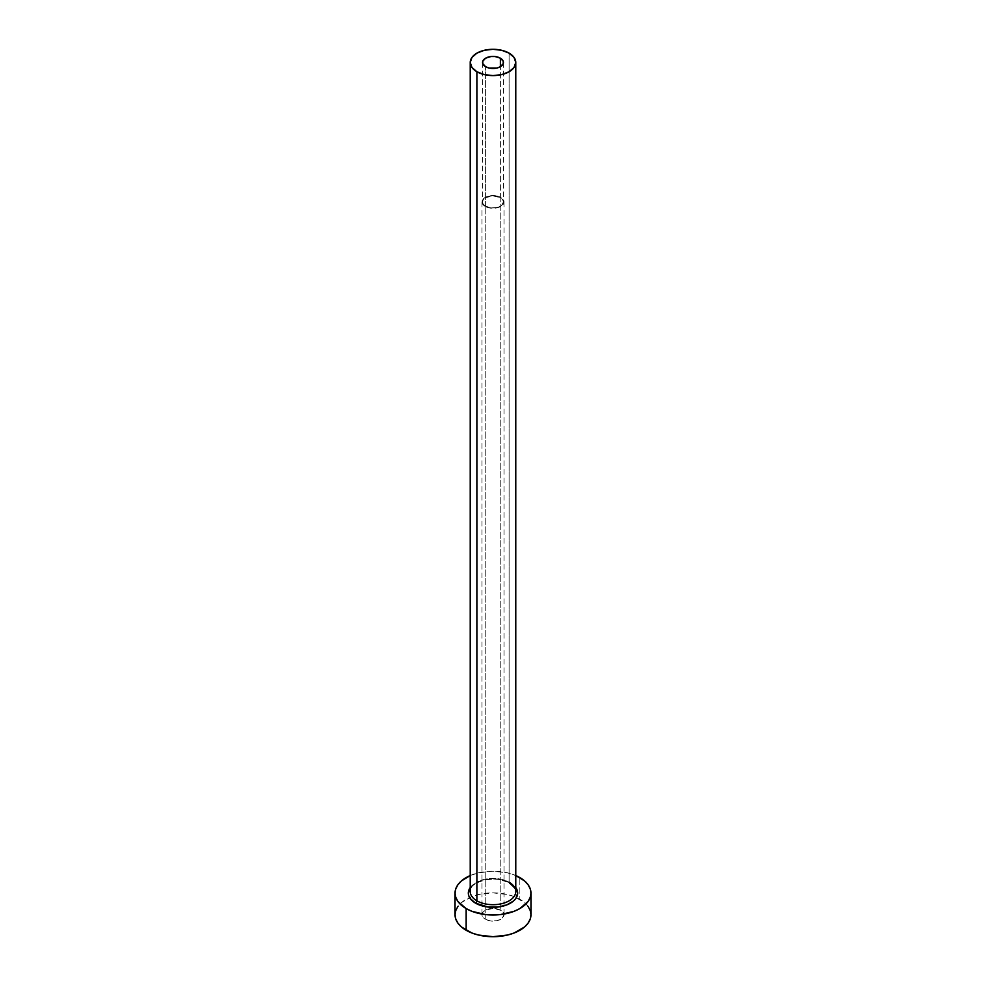 <?xml version="1.0" encoding="UTF-8"?>
<svg xmlns="http://www.w3.org/2000/svg" width="986" height="986" viewBox="0 0 986 986"><rect width="100%" height="100%" fill="white"/><g stroke="black" fill="none" stroke-linecap="round" stroke-linejoin="round"><path stroke-width="0.74" stroke-dasharray="4.93 3.7" d="M485.617 206.185L485.617 66.715L485.617 206.185L483.362 204.225L482.561 201.92A10.439 6.027 0 0 0 485.617 206.185A10.439 6.027 0 0 0 496.993 207.491A10.439 6.027 0 0 0 503.439 201.92L501.677 205.273L496.993 207.491L490.966 207.836L485.617 206.185M500.383 197.656A10.439 6.027 0 0 0 489.007 196.35A10.439 6.027 0 0 0 482.561 201.92L483.362 199.616L485.617 197.656L493 195.894L500.383 197.656L502.638 199.616L503.439 201.92A10.439 6.027 0 0 0 500.383 197.656L500.383 66.715L500.383 197.656M485.211 206.419A11.006 6.36 180 0 1 481.994 201.92A11.006 6.36 180 0 1 488.785 196.054A11.006 6.36 180 0 1 500.789 197.434L500.789 910.288A11.006 6.36 0 0 0 488.785 908.907A11.006 6.36 0 0 0 481.994 914.786A11.006 6.36 0 0 0 485.211 919.272L485.211 206.419L485.211 919.272L482.832 917.214L481.994 914.786L482.832 912.358L485.211 910.288L493 908.426L500.789 910.288L503.168 912.358L504.006 914.786L502.157 918.311L497.215 920.653L490.855 921.023L485.211 919.272A11.006 6.36 0 0 0 497.215 920.653A11.006 6.36 0 0 0 504.006 914.786A11.006 6.36 0 0 0 500.789 910.288L500.789 197.434A11.006 6.36 180 0 1 504.006 201.92A11.006 6.36 180 0 1 497.215 207.799A11.006 6.36 180 0 1 485.211 206.419L490.855 208.157L497.215 207.799L502.157 205.458L503.797 203.165L503.797 200.688L502.157 198.396L497.215 196.054L493 195.561L486.887 196.633L483.843 198.396L482.203 200.688L482.203 203.165L485.211 206.419M470.223 887.61A24.675 14.248 180 0 1 510.452 883.012L515.801 887.634M515.777 891.541A22.777 13.151 0 0 0 509.109 882.236A22.777 13.151 0 0 0 485.716 879.081A22.777 13.151 0 0 0 470.433 889.766M509.109 882.236L509.109 53.145L509.109 882.236A22.777 13.151 0 0 0 484.286 879.389A22.777 13.151 0 0 0 470.223 891.541C468.436 881.804 496.352 874.335 509.503 883.111M530.961 914.786A37.961 21.914 0 0 0 519.844 899.294L519.844 877.589L519.844 899.294A37.961 21.914 0 0 0 516.43 897.543A37.961 21.914 0 0 0 469.57 897.543A37.961 21.914 0 0 0 455.039 914.786M470.223 875.556A37.961 21.914 180 0 1 515.777 875.556L507.531 872.844L493 871.168L478.469 872.844L470.223 875.556M470.199 887.634L475.548 883.012L488.181 879.118L497.819 879.118L510.452 883.012M528.065 906.393L524.564 902.609L514.088 896.557L507.531 894.536L493 892.872L478.469 894.536L471.912 896.557L461.436 902.609L457.935 906.393M482.561 62.451L482.561 201.92M481.994 201.92L481.994 914.786M504.006 201.92L504.006 914.786M503.439 62.451L503.439 201.92"/><path stroke-width="1.48" d="M485.617 66.715A10.439 6.027 180 0 1 482.561 62.451A10.439 6.027 180 0 1 489.007 56.88A10.439 6.027 180 0 1 500.383 58.186L500.383 66.715L496.993 68.022L489.007 68.022L485.617 66.715L482.758 63.622L482.758 61.268L485.617 58.186L490.966 56.535L495.034 56.535L500.383 58.186L503.242 61.268L503.242 63.622L500.383 66.715L500.383 58.186A10.439 6.027 180 0 1 503.439 62.451A10.439 6.027 180 0 1 496.993 68.022A10.439 6.027 180 0 1 485.617 66.715M470.433 889.766A22.777 13.151 0 0 0 476.891 900.834A1.898 1.097 -60 0 1 475.548 903.164A24.675 14.248 180 0 1 470.223 887.61L468.325 893.094L468.806 895.867L470.199 898.542L475.548 903.164A1.898 1.097 120 0 0 476.891 900.834A22.777 13.151 0 0 0 501.714 903.681A22.777 13.151 0 0 0 515.777 891.541L515.777 62.451A22.777 13.151 180 0 1 501.714 74.603A22.777 13.151 180 0 1 476.891 71.744L476.891 900.834L476.891 71.744A22.777 13.151 180 0 1 470.223 62.451A22.777 13.151 180 0 1 484.286 50.298A22.777 13.151 180 0 1 509.109 53.145A22.777 13.151 180 0 1 515.777 62.451L514.039 57.422L509.109 53.145L501.714 50.298L493 49.3L484.286 50.298L476.891 53.145L471.961 57.422L470.223 62.451L471.961 67.479L476.891 71.744L484.286 74.603L493 75.602L501.714 74.603L509.109 71.744L514.039 67.479L515.777 62.451M457.935 906.393L455.766 910.509L455.039 914.786A37.961 21.914 0 0 0 466.156 930.279L466.156 908.587L471.912 911.31L485.593 914.589L500.407 914.589L514.088 911.31L519.844 908.587L528.065 901.475L530.234 897.359L530.961 893.094L530.234 888.817L528.065 884.701L524.564 880.917L515.777 875.556A37.961 21.914 180 0 1 519.844 877.589A37.961 21.914 180 0 1 530.961 893.094A37.961 21.914 180 0 1 507.531 913.332A37.961 21.914 180 0 1 466.156 908.587L466.156 930.279A37.961 21.914 0 0 0 507.531 935.036A37.961 21.914 0 0 0 530.961 914.786L530.234 910.509L528.065 906.393M466.156 908.587A37.961 21.914 180 0 1 455.039 893.094A37.961 21.914 180 0 1 470.223 875.556L461.436 880.917L457.935 884.701L455.766 888.817L455.039 893.094L455.766 897.359L457.935 901.475L466.156 908.587M515.777 887.61L517.675 893.094L515.801 898.542L513.521 901.007L506.705 904.938L497.819 907.058L488.181 907.058L475.548 903.164A24.675 14.248 180 0 0 506.73 904.926A24.675 14.248 180 0 0 515.777 887.61M455.039 893.094L455.039 914.786L455.766 919.063L457.935 923.167L461.436 926.963L471.912 933.002L478.469 935.036L493 936.7L507.531 935.036L514.088 933.002L524.564 926.963L528.065 923.167L530.234 919.063L530.961 914.786L530.961 893.094M470.223 62.451L470.223 891.541A22.777 13.151 0 0 0 476.891 900.834A22.777 13.151 0 0 0 500.284 904.002A22.777 13.151 0 0 0 515.567 893.304A22.777 13.151 0 0 0 509.109 882.236M515.777 891.541C516.923 890.321 514.828 887.511 509.503 883.111"/></g></svg>
